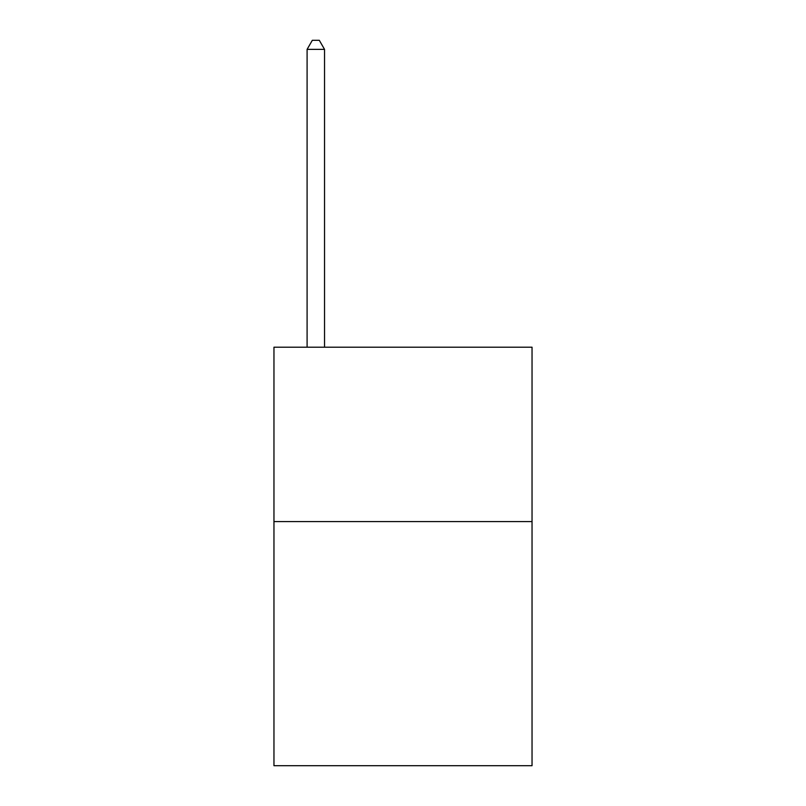 <?xml version="1.0" encoding="UTF-8"?>
<svg xmlns="http://www.w3.org/2000/svg" width="806" height="806" viewBox="0 0 806 806"><rect width="100%" height="100%" fill="white"/><g stroke="black" fill="none" stroke-linecap="round" stroke-linejoin="round"><path stroke-width="1.21" d="M532.041 521.573L532.041 765.7L273.959 765.7L273.959 347.205L532.041 347.205L532.041 521.573L273.959 521.573M324.536 347.205L324.536 49.367L307.096 49.367L307.096 347.205M307.096 49.367L312.325 40.3L319.297 40.3L324.536 49.367"/></g></svg>
